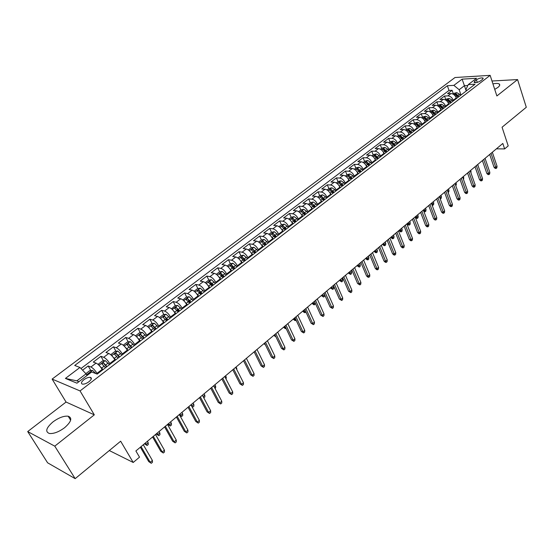 <?xml version="1.0" encoding="UTF-8"?>
<svg xmlns="http://www.w3.org/2000/svg" width="554" height="554" viewBox="0 0 554 554"><rect width="100%" height="100%" fill="white"/><g stroke="black" fill="none" stroke-linecap="round" stroke-linejoin="round"><path stroke-width="0.83" d="M64.631 427.681C71.348 421.726 72.526 417.896 68.177 416.199C63.842 415.777 58.786 417.674 52.99 421.885C46.134 427.861 44.943 431.732 49.403 433.498C53.786 433.865 58.862 431.926 64.631 427.681M494.722 89.374L497.901 87.421C499.77 85.898 500.214 84.748 499.237 83.973C498.088 83.28 495.989 83.252 492.935 83.889M88.945 381.741C91.611 379.448 92.075 377.973 90.337 377.329C88.488 377.17 86.341 377.966 83.896 379.712C81.203 382.004 80.739 383.486 82.498 384.144C84.346 384.289 86.5 383.493 88.945 381.741M27.7 431.566L47.602 462.798L75.171 478.649L54.77 446.157L94.312 414.835L80.053 390.923L52.124 379.088L66.058 402.045L27.7 431.566L54.77 446.157M80.053 390.923L490.145 75.351L455 77.525L52.124 379.088M490.145 75.351L496.876 95.96L517.574 79.568L491.994 81.009M517.574 79.568L526.3 107.275L502.062 127.226L508.205 145.903L504.632 148.922L502.824 143.451L135.882 450.963L139.511 457.161L133.216 462.472L120.654 441.206L75.171 478.649M456.468 98.487L456.274 97.926C455.097 95.191 453.324 93.737 450.963 93.571L447.57 93.723L452.106 90.288L453.345 93.875M453.428 100.814L453.234 100.253C452.05 97.518 450.277 96.057 447.916 95.884L444.53 96.029L445.79 99.623M444.53 96.029L439.931 99.505L443.325 99.374C445.679 99.554 447.459 101.022 448.65 103.771L448.851 104.332M441.136 110.246L440.936 109.685C439.724 106.929 437.944 105.447 435.582 105.246L432.203 105.364L436.857 101.839L438.138 105.454M433.318 116.243L433.117 115.682C431.891 112.905 430.098 111.416 427.743 111.202L424.371 111.299L429.08 107.725L430.382 111.354M425.403 122.316L425.195 121.748C423.955 118.972 422.155 117.462 419.8 117.233L416.435 117.309L421.206 113.695L422.529 117.33M417.377 128.473L417.169 127.905C415.909 125.107 414.108 123.59 411.754 123.348L408.395 123.397L413.229 119.733L414.579 123.39M409.247 134.712L409.032 134.137C407.758 131.333 405.95 129.802 403.603 129.539L400.244 129.567L405.147 125.855L406.518 129.525M401.006 141.035L400.791 140.46C399.503 137.641 397.682 136.09 395.334 135.813L391.99 135.82L396.955 132.06L398.347 135.737M392.661 147.44L392.44 146.858C391.131 144.033 389.303 142.468 386.962 142.17L383.624 142.156L388.659 138.348L390.071 142.039M384.199 153.929L383.97 153.354C382.641 150.508 380.813 148.929 378.472 148.617L375.148 148.583L380.245 144.719L381.685 148.424M375.619 160.508L375.39 159.933C374.04 157.073 372.205 155.48 369.871 155.155L366.554 155.092L371.72 151.173L373.188 154.898M366.921 167.183L366.686 166.602C365.321 163.735 363.479 162.128 361.153 161.782L357.842 161.685L363.085 157.717L364.574 161.456M358.106 173.949L357.87 173.36C356.485 170.48 354.629 168.859 352.309 168.492L349.006 168.381L354.325 164.351L355.834 168.104M349.165 180.805L348.923 180.223C347.517 177.328 345.654 175.687 343.341 175.306L340.052 175.161L345.44 171.082L346.984 174.842M340.094 187.764L339.851 187.176C338.425 184.267 336.562 182.612 334.249 182.211L330.973 182.037L336.437 177.903L338.002 181.677M330.904 194.814L330.655 194.225C329.208 191.303 327.331 189.634 325.032 189.212L321.763 189.011L327.303 184.814L328.903 188.609M321.576 201.968L321.32 201.379C319.859 198.443 317.975 196.76 315.676 196.317L312.428 196.088L318.044 191.829L319.672 195.638M312.117 209.225L311.86 208.629C310.372 205.686 308.481 203.983 306.196 203.519L302.955 203.263L308.654 198.941L310.309 202.764M302.519 216.586L302.255 215.991C300.753 213.034 298.855 211.309 296.57 210.825L293.35 210.534L299.132 206.157L300.815 209.994M292.782 224.058L292.519 223.456C290.988 220.492 289.084 218.747 286.806 218.241L283.606 217.916L289.465 213.477L291.182 217.327M282.907 231.634L282.63 231.032C281.079 228.054 279.168 226.295 276.903 225.762L273.711 225.409L279.666 220.901L281.404 224.765M272.88 239.328L272.603 238.726C271.024 235.727 269.112 233.954 266.848 233.393L263.683 233.012L269.715 228.435L271.495 232.313M262.707 247.132L262.423 246.53C260.823 243.518 258.898 241.724 256.647 241.142L253.497 240.72L259.625 236.08L261.433 239.972M252.382 255.055L252.091 254.445C250.463 251.426 248.538 249.612 246.295 249.009L243.164 248.552L249.383 243.843L251.232 247.763M241.897 263.102L241.606 262.485C239.951 259.452 238.012 257.617 235.789 256.987L232.673 256.495L238.982 251.717L240.879 255.678M242.264 258.579L242.479 259.023M231.253 271.266L230.956 270.65C229.28 267.603 227.334 265.747 225.118 265.096L222.022 264.563L228.435 259.708L230.374 263.711M231.794 266.64L232.223 267.527M220.444 279.555L220.146 278.939C218.442 275.878 216.489 274.001 214.28 273.323L211.213 272.755L217.715 267.824L219.709 271.869M221.171 274.832L221.912 276.335M209.474 287.976L209.163 287.353C207.438 284.278 205.479 282.388 203.283 281.674L200.236 281.065L206.843 276.065L208.886 280.151M210.395 283.177L211.496 285.386M198.332 296.522L198.013 295.905C196.261 292.817 194.288 290.898 192.113 290.158L189.087 289.513L195.797 284.431L197.896 288.565M199.468 291.667L200.922 294.534M187.01 305.206L186.691 304.582C184.904 301.48 182.931 299.548 180.763 298.779L177.765 298.087L184.579 292.928L186.733 297.103M188.402 300.344L189.8 303.066M175.507 314.028L175.182 313.405C173.374 310.288 171.387 308.329 169.24 307.532L166.262 306.798L173.187 301.556L175.396 305.78M177.232 309.284L178.506 311.729M163.825 322.989L163.492 322.366C161.65 319.236 159.663 317.255 157.53 316.424L154.58 315.648L161.616 310.316L163.887 314.596M165.978 318.536L167.038 320.531M151.955 332.095L151.616 331.472C149.746 328.328 147.752 326.32 145.633 325.461L142.71 324.637L149.857 319.222L152.191 323.55M154.704 328.217L155.383 329.471M139.892 341.354L139.546 340.724C137.648 337.566 135.64 335.537 133.542 334.644L130.654 333.771L137.911 328.273L140.314 332.649M143.327 338.155L143.541 338.549M127.635 350.758L127.282 350.128C125.349 346.956 123.334 344.907 121.25 343.979L118.397 343.058L125.772 337.469L128.244 341.901M115.17 360.322L114.81 359.685C112.843 356.499 110.828 354.428 108.764 353.466L105.939 352.489L113.438 346.811L115.98 351.298M102.504 370.037L102.137 369.4C100.135 366.201 98.113 364.103 96.064 363.105L93.273 362.081L100.897 356.305L103.515 360.855M476.398 79.818L474.75 81.085L474.182 82.518C475.983 82.927 478.185 82.331 480.775 80.739L482.43 79.464L482.991 78.045C481.191 77.636 478.995 78.225 476.398 79.818L477.257 82.373M466.219 91.001L464.425 85.711L459.169 89.713L453.864 85.371L447.369 85.725L74.707 365.453L79.949 367.468L65.42 378.424L76.958 383.188L91.659 371.969L97.206 374.102L475.048 84.229L468.269 84.596L465.99 89.374L466.475 90.808M453.864 85.371L462.119 79.146L476.544 78.28L468.269 84.596M97.372 373.971L97.005 373.334L102.137 369.4M110.128 364.186L109.768 363.549L114.81 359.685M122.676 354.56L122.316 353.93L127.282 350.128M135.017 345.094L134.664 344.463L139.546 340.724M147.156 335.779L146.81 335.149L151.616 331.472M159.102 326.618L158.769 325.987L163.492 322.366M170.861 317.594L170.528 316.971L175.182 313.405M182.432 308.716L182.107 308.093L186.691 304.582M193.824 299.977L193.505 299.361L198.013 295.905M205.035 291.376L204.724 290.76L209.163 287.353M216.081 282.907L215.769 282.291L220.146 278.939M226.953 274.562L226.648 273.953L230.956 270.65M237.659 266.349L237.361 265.74L241.606 262.485M248.206 258.261L247.915 257.652L252.091 254.445M258.593 250.29L258.309 249.681L262.423 246.53M268.829 242.437L268.552 241.835L272.603 238.726M278.911 234.702L278.641 234.1L282.63 231.032M288.849 227.078L288.579 226.475L292.519 223.456M298.641 219.564L298.377 218.969L302.255 215.991M308.294 212.161L308.038 211.566L311.86 208.629M317.809 204.862L317.553 204.267L321.32 201.379M327.185 197.667L326.936 197.072L330.655 194.225M336.437 190.569L336.188 189.98L339.851 187.176M345.551 183.575L345.308 182.986L348.923 180.223M354.539 176.678L354.304 176.096L357.87 173.36M363.41 169.877L363.175 169.295L366.686 166.602M372.156 163.167L371.921 162.585L375.39 159.933M380.778 156.553L380.556 155.972L383.97 153.354M389.289 150.023L389.067 149.448L392.44 146.858M397.682 143.583L397.467 143.008L400.791 140.46M405.964 137.226L405.75 136.658L409.032 134.137M414.136 130.959L413.928 130.391L417.169 127.905M422.203 124.775L421.996 124.2L425.195 121.748M430.167 118.667L429.959 118.099L433.117 115.682M438.02 112.635L437.819 112.074L440.936 109.685M445.776 106.687L445.575 106.126L448.65 103.771M452.106 90.288L449.01 90.441L80.967 368.535M97.005 373.334C94.99 370.127 92.968 368.022 90.925 367.011L88.155 365.965L82.56 370.197M100.897 356.305L103.709 357.302C105.766 358.279 107.788 360.363 109.768 363.549M113.438 346.811L116.278 347.753C118.355 348.695 120.37 350.751 122.316 353.93M125.772 337.469L128.646 338.356C130.744 339.27 132.752 341.299 134.664 344.463M137.911 328.273L140.82 329.118C142.932 329.99 144.926 332.005 146.81 335.149M149.857 319.222L152.793 320.025C154.919 320.863 156.914 322.85 158.769 325.987M161.616 310.316L164.58 311.071C166.719 311.881 168.707 313.848 170.528 316.971M173.187 301.556L176.179 302.262C178.333 303.045 180.313 304.991 182.107 308.093M184.579 292.928L187.591 293.592C189.766 294.34 191.739 296.265 193.505 299.361M195.797 284.431L198.838 285.054C201.026 285.774 202.986 287.678 204.724 290.76M206.843 276.065L209.904 276.647C212.106 277.339 214.059 279.223 215.769 282.291M217.715 267.824L220.804 268.371C223.013 269.036 224.966 270.899 226.648 273.953M228.435 259.708L231.537 260.214C233.76 260.858 235.706 262.7 237.361 265.74M238.982 251.717L242.112 252.188C244.349 252.804 246.281 254.625 247.915 257.652M249.383 243.843L252.527 244.272C254.771 244.868 256.696 246.668 258.309 249.681M259.625 236.08L262.79 236.482C265.041 237.05 266.966 238.829 268.552 241.835M269.715 228.435L272.9 228.802C275.165 229.342 277.076 231.108 278.641 234.1M279.666 220.901L282.865 221.233C285.137 221.752 287.041 223.504 288.579 226.475M289.465 213.477L292.685 213.775C294.963 214.273 296.861 216.005 298.377 218.969M299.132 206.157L302.359 206.427C304.652 206.905 306.542 208.616 308.038 211.566M308.654 198.941L311.902 199.184C314.194 199.634 316.078 201.331 317.553 204.267M318.044 191.829L321.306 192.037C323.605 192.473 325.482 194.149 326.936 197.072M327.303 184.814L330.579 184.994C332.885 185.41 334.755 187.072 336.188 189.98M336.437 177.903L339.72 178.056C342.033 178.443 343.896 180.092 345.308 182.986M345.44 171.082L348.736 171.207C351.056 171.581 352.912 173.208 354.304 176.096M354.325 164.351L357.628 164.455C359.955 164.808 361.804 166.422 363.175 169.295M363.085 157.717L366.395 157.793C368.729 158.132 370.571 159.725 371.921 162.585M371.72 151.173L375.051 151.221C377.385 151.54 379.22 153.126 380.556 155.972M380.245 144.719L383.583 144.739C385.923 145.044 387.752 146.609 389.067 149.448M388.659 138.348L392.003 138.348C394.344 138.632 396.165 140.183 397.467 143.008M396.955 132.06L400.307 132.039C402.654 132.309 404.468 133.846 405.75 136.658M405.147 125.855L408.506 125.813C410.853 126.063 412.661 127.586 413.928 130.391M413.229 119.733L416.594 119.671C418.949 119.906 420.749 121.416 421.996 124.2M421.206 113.695L424.579 113.605C426.933 113.826 428.727 115.322 429.959 118.099M429.08 107.725L432.459 107.621C434.814 107.822 436.6 109.311 437.819 112.074M436.857 101.839L440.236 101.714C442.598 101.901 444.377 103.376 445.575 106.126M460.99 95.018L459.169 89.713M109.311 450.547L133.216 462.472M496.405 148.832L504.632 148.922M467.825 85.531L464.425 85.711L462.119 79.146M87.026 375.501L86.05 373.846L76.847 380.847L78.917 381.692M449.01 90.441L447.369 85.725M88.155 365.965L90.842 370.571M79.949 367.468L86.05 373.846M65.42 378.424L76.847 380.847M94.312 414.835L66.058 402.045M489.694 154.455L494.029 167.26L495.754 167.308L491.031 153.333M497.042 166.207L496.841 167.834L496.128 168.444L495.754 167.308L497.042 166.207L492.333 152.246M496.128 168.444L495.172 168.416L494.029 167.26M456.171 97.663L456.683 98.321M453.054 94.097L454.121 93.287L456.738 92.622L459.481 94.173L460.45 95.427M459.024 96.521L456.06 93.82L454.903 94.395L458.116 97.22M456.863 95.627L458.137 97.199M478.116 165.778L477.797 164.42M482.402 160.563L486.814 173.409L488.538 173.471L483.732 159.448M489.84 172.356L489.646 173.984L488.919 174.607L488.538 173.471L489.84 172.356L485.055 158.347M488.919 174.607L487.97 174.572L486.814 173.409M475.027 166.747L479.508 179.634L481.225 179.711L476.343 165.639M482.548 178.582L482.361 180.216L481.627 180.846L481.225 179.711L482.548 178.582L477.68 164.524M481.627 180.846L480.671 180.805L479.508 179.634M467.548 173.014L472.105 185.943L473.822 186.026L468.864 171.913M475.166 184.884L474.979 186.525L474.238 187.162L473.822 186.026L475.166 184.884L470.214 170.777M474.238 187.162L473.282 187.113L472.105 185.943M459.979 179.357L464.612 192.335L466.329 192.425L461.281 178.263M467.687 191.268L467.507 192.917L466.752 193.561L466.329 192.425L467.687 191.268L462.652 177.114M466.752 193.561L465.796 193.505L464.612 192.335M448.539 103.466L449.072 104.159M445.416 99.914L446.538 99.055L449.162 98.397L451.912 99.962L452.895 101.23M451.441 102.338L448.463 99.616L447.3 100.198L450.527 103.044M449.149 101.32L450.568 103.016M470.658 172.038L471.052 171.712L470.609 170.452M471.052 171.712L470.928 172.806M440.804 109.353L441.365 110.073M437.674 105.8L438.858 104.9L441.496 104.249L444.246 105.835L445.229 107.102M443.768 108.231L440.776 105.482L439.599 106.077L442.84 108.944M440.776 105.482L441.351 107.116L442.895 108.903M463.102 178.381L463.781 177.813L463.331 176.546M463.781 177.813L463.504 179.51M432.972 115.308L433.553 116.063M429.835 111.77L431.081 110.821L433.72 110.177L436.476 111.776L437.473 113.058M435.991 114.2L432.979 111.43L431.801 112.033L435.049 114.92M432.979 111.43L433.567 113.071L435.119 114.865M455.45 184.807L456.413 183.997L455.956 182.723M456.413 183.997L455.859 185.936M425.036 121.347L425.645 122.129M421.892 117.815L423.201 116.825L425.846 116.174L428.609 117.801L429.613 119.089M428.11 120.246L425.091 117.448L423.9 118.064L427.155 120.973M425.091 117.448L425.687 119.096L427.245 120.904M447.694 191.31L448.962 190.251L448.498 188.983M448.962 190.251L448.795 191.871L448.11 192.446M452.313 185.784L457.022 198.803L458.733 198.914L453.601 184.697M460.111 197.736L459.931 199.392L459.169 200.042L458.733 198.914L460.111 197.736L454.993 183.533M459.169 200.042L458.22 199.98L457.022 198.803M416.989 127.462L417.626 128.286M413.845 123.944L415.216 122.898L417.868 122.261L420.638 123.902L421.649 125.197M420.126 126.367L417.093 123.556L415.902 124.179L419.156 127.108M417.093 123.556L417.702 125.204L419.267 127.025M439.772 197.723L441.406 196.594L440.936 195.313M441.406 196.594L441.254 198.214L440.492 198.851L439.564 196.462M444.543 192.293L449.329 205.361L451.039 205.479L445.825 191.22M452.431 204.287L452.258 205.949L451.489 206.607L451.039 205.479L452.431 204.287L447.23 190.043M451.489 206.607L450.541 206.545L449.329 205.361M408.831 133.653L409.503 134.511M405.694 130.148L407.128 129.054L409.787 128.417L412.564 130.079L413.582 131.388M412.031 132.572L408.99 129.733L407.786 130.37L411.054 133.327M408.99 129.733L409.607 131.395L411.186 133.223M431.704 204.128L432.376 204.177L433.761 203.013L433.283 201.732M433.761 203.013L433.609 204.641L432.84 205.285L431.891 202.896M432.84 205.285L432.12 205.236M436.67 198.893L441.538 212.002L443.248 212.134L437.944 197.826M444.654 210.929L444.488 212.591L443.706 213.262L443.248 212.134L444.654 210.929L439.37 196.628M443.706 213.262L442.757 213.186L441.538 212.002M400.563 139.92L401.269 140.827M397.433 136.443L398.928 135.294L401.602 134.664L404.378 136.346L405.403 137.662M403.838 138.86L400.777 136L399.572 136.651L402.848 139.622M400.777 136L401.408 137.669L402.993 139.511M423.526 210.61L424.613 210.693L426.019 209.516L425.527 208.228M426.019 209.516L425.867 211.143L425.091 211.801L424.122 209.405M425.091 211.801L423.824 211.393M428.692 205.576L433.644 218.733L435.347 218.878L429.952 204.516M436.781 217.653L436.614 219.322L435.825 220L435.347 218.878L436.781 217.653L431.4 203.311M435.825 220L434.876 219.924L433.644 218.733M392.184 146.277L392.931 147.232M389.053 142.814L390.625 141.623L393.298 140.993L396.082 142.697L397.114 144.019M395.528 145.238L392.454 142.35L391.242 143.008L394.524 146.007M392.454 142.35L393.091 144.019L394.69 145.875M415.23 217.161L416.746 217.293L418.173 216.102L417.674 214.807M418.173 216.102L418.028 217.736L417.238 218.401L416.248 216.005M417.238 218.401L416.331 218.324L415.292 217.334M420.611 212.348L425.645 225.547L427.349 225.707L421.857 211.303M428.796 224.474L428.637 226.143L427.833 226.835L427.349 225.707L428.796 224.474L423.325 210.077M427.833 226.835L426.892 226.745L425.645 225.547M383.687 152.71L384.476 153.714M380.57 149.275L382.205 148.029L384.885 147.406L387.675 149.13L388.714 150.459M387.108 151.699L384.019 148.784L382.8 149.455L386.09 152.482M384.019 148.784L384.67 150.466L386.276 152.336M410.223 222.77L410.085 224.412L409.288 225.083L408.381 225L407.148 223.83L408.783 223.982L410.223 222.77L409.718 221.475M409.288 225.083L408.277 222.687M412.418 219.218L417.536 232.458L419.239 232.632L413.658 218.179M420.701 231.378L420.555 233.061L419.738 233.753L419.239 232.632L420.701 231.378L415.14 216.933M419.738 233.753L418.796 233.656L417.536 232.458M375.072 159.233L375.903 160.293M371.963 155.826L373.673 154.524L376.36 153.908L379.158 155.653L380.203 156.997M378.569 158.243L375.474 155.307L374.241 155.993L377.537 159.04M375.474 155.307L376.131 156.99L377.752 158.873M402.169 229.529L402.038 231.177L401.228 231.856L400.32 231.766L399.081 230.589L400.708 230.755L402.169 229.529L401.657 228.234M401.228 231.856L400.196 229.46M404.115 226.177L409.323 239.46L411.02 239.647L405.341 225.146M412.508 238.379L412.363 240.062L411.539 240.768L411.02 239.647L412.508 238.379L406.844 223.885M411.539 240.768L410.597 240.665L409.323 239.46M366.339 165.84L367.212 166.962M363.237 162.467L365.024 161.11L367.718 160.494L370.522 162.267L371.575 163.617M369.92 164.884L366.803 161.92L365.571 162.62L368.874 165.688M366.803 161.92L369.103 165.507M394.012 236.378L393.887 238.033L393.07 238.719L392.163 238.622L390.902 237.444L392.53 237.618L394.012 236.378L393.492 235.076M393.07 238.719L392.01 236.316M395.695 233.227L400.999 246.558L402.689 246.759L396.913 232.209M404.198 245.47L404.06 247.16L403.222 247.88L402.689 246.759L404.198 245.47L398.437 230.928M403.222 247.88L402.28 247.763L400.999 246.558M357.475 172.529L358.403 173.721M354.394 169.199L356.257 167.786L358.957 167.176L361.762 168.97L362.822 170.327M361.146 171.615L358.016 168.624L356.776 169.337L360.086 172.426M358.016 168.624L360.342 172.232M385.743 243.317L385.626 244.979L384.795 245.678L383.894 245.567L382.62 244.383L384.247 244.577L385.743 243.317L385.217 242.008M384.795 245.678L383.714 243.268M387.163 240.381L392.557 253.753L394.24 253.967L388.368 239.37M395.771 252.666L395.639 254.362L394.794 255.082L394.24 253.967L395.771 252.666L389.919 238.075M394.794 255.082L393.859 254.965L392.557 253.753M348.487 179.309L349.47 180.569M345.426 176.027L347.365 174.552L350.073 173.949L352.884 175.763L353.951 177.135M352.254 178.436L349.11 175.424L347.857 176.151L351.174 179.261M349.11 175.424L351.451 179.053M377.371 250.346L377.26 252.015L376.415 252.721L375.515 252.603L374.227 251.419L375.847 251.627L377.371 250.346L376.831 249.037M376.415 252.721L375.307 250.311M378.514 247.624L383.998 261.045L385.681 261.273L379.705 246.627M387.232 259.951L387.108 261.654L386.249 262.388L385.681 261.273L387.232 259.951L381.277 245.311M386.249 262.388L385.314 262.264L383.998 261.045M339.36 186.179L340.412 187.522M336.333 182.952L338.349 181.414L341.063 180.819L343.882 182.654L344.955 184.032M343.231 185.355L340.073 182.314L338.819 183.055L342.143 186.192M340.073 182.314L342.441 185.964M368.881 257.471L368.77 259.147L367.918 259.861L367.025 259.736L365.723 258.545L367.337 258.766L368.881 257.471L368.334 256.163M367.918 259.861L366.79 257.451M369.747 254.978L375.328 268.441L377.004 268.683L370.924 253.988M378.576 267.347L378.458 269.05L377.586 269.798L377.004 268.683L378.576 267.347L372.517 252.659M377.586 269.798L376.658 269.659L375.328 268.441M330.101 193.131L331.223 194.572M327.109 189.974L329.208 188.374L331.929 187.778L334.748 189.648L335.835 191.033M334.083 192.377L330.918 189.302L329.651 190.064L332.982 193.221M330.918 189.302L333.307 192.972M360.273 264.701L360.176 266.37L359.311 267.104L357.101 265.775L358.715 266.01L360.273 264.701L359.719 263.379M359.311 267.104L358.154 264.687M360.855 262.43L366.533 275.934L368.202 276.197L362.018 261.453M369.795 274.839L369.684 276.55L368.805 277.305L368.202 276.197L369.795 274.839L363.632 260.103M368.805 277.305L367.877 277.159L366.533 275.934M320.711 200.188L321.909 201.718M317.761 197.092L319.942 195.43L322.663 194.842L325.489 196.732L326.583 198.131M324.81 199.488L321.625 196.393L320.351 197.169L323.688 200.347M321.625 196.393L324.035 200.084M351.555 272.021L351.458 273.697L350.585 274.438L348.369 273.094L349.969 273.351L351.555 272.021L350.987 270.698M350.585 274.438L349.401 272.021M351.838 269.985L357.614 283.537L359.283 283.814L352.988 269.022M360.896 282.436L360.793 284.154L359.899 284.922L359.283 283.814L360.896 282.436L354.622 267.651M359.899 284.922L357.614 283.537M311.175 207.341L312.456 208.969M308.266 204.315L310.538 202.591L313.266 202.009L316.099 203.92L317.2 205.326M315.399 206.711L312.2 203.581L310.919 204.371L314.263 207.584M312.2 203.581L314.637 207.293M342.711 279.445L342.628 281.127L341.735 281.875L339.505 280.525L341.105 280.788L342.711 279.445L342.137 278.115M341.735 281.875L340.53 279.458M342.691 277.651L348.57 291.245L350.232 291.543L343.826 276.702M351.873 290.144L351.776 291.868L350.862 292.644L350.232 291.543L351.873 290.144L345.481 275.31M350.862 292.644L348.57 291.245M301.501 214.599L302.872 216.323M298.648 211.642L301.002 209.848L303.737 209.273L306.57 211.219L307.678 212.632M305.856 214.031L302.643 210.873L301.355 211.683L304.7 214.917M302.643 210.873L305.102 214.606M333.75 286.965L333.667 288.655L332.767 289.417L330.53 288.052L332.123 288.329L333.75 286.965L333.162 285.635M332.767 289.417L331.534 287M333.411 285.428L339.401 299.063L341.056 299.375L334.533 284.486M342.718 297.955L342.628 299.686L341.707 300.476L341.056 299.375L342.718 297.955L336.216 283.08M341.707 300.476L339.401 299.063M291.688 221.96L293.142 223.788M288.876 219.079L291.321 217.216L294.063 216.649L296.902 218.615L298.024 220.042M296.168 221.462L292.941 218.276L291.646 219.1L294.998 222.362M292.941 218.276L295.427 222.029M324.651 294.77L324.589 296.293L323.674 297.062L321.424 295.684L323.01 295.981L322.414 294.645M323.674 297.062L323.01 295.981L324.596 294.645M324 293.315L330.094 306.992L331.742 307.325L325.101 292.387M333.432 305.884L333.349 307.622L332.414 308.419L331.742 307.325L333.432 305.884L326.812 290.961M332.414 308.419L330.094 306.992M281.723 229.425L283.274 231.357M278.967 226.621L281.508 224.689L284.257 224.128L287.097 226.122L288.225 227.556M286.349 228.996L283.101 225.783L281.799 226.628L285.158 229.91M283.101 225.783L285.615 229.557M315.399 303.412L314.45 304.811L313.571 304.638L312.186 303.419L313.772 303.737L313.162 302.394M314.45 304.811L313.772 303.737L315.06 302.65M314.45 301.314L320.655 315.039L322.296 315.385L315.538 300.406M324.007 313.931L323.938 315.669L322.989 316.479L322.296 315.385L324.007 313.931L317.269 298.952M322.989 316.479L320.655 315.039M271.612 237.001L273.254 239.044M268.912 234.273L271.543 232.271L274.299 231.717L278.281 235.187M276.377 236.648L273.115 233.4L271.806 234.259L275.172 237.569M273.115 233.4L275.657 237.202M305.933 311.971L305.102 312.678L304.222 312.491L302.823 311.272L304.402 311.604L303.779 310.254M305.102 312.678L304.402 311.604L305.386 310.773M304.769 309.43L311.085 323.204L312.719 323.571L305.836 308.536M314.45 322.089L314.388 323.834L313.425 324.651L312.719 323.571L314.45 322.089L307.595 307.061M313.425 324.651L311.085 323.204M261.343 244.695L263.088 246.842M258.711 242.043L261.44 239.965L264.196 239.418L268.191 242.922M266.259 244.411L262.984 241.129L261.661 242.015L265.034 245.346M262.984 241.129L265.546 244.951M296.127 320.219L294.742 320.454L293.329 319.229L294.894 319.582L294.264 318.231M295.614 320.648L294.894 319.582L295.566 319.021M294.936 317.671L301.369 331.486L302.996 331.867L295.988 316.791M304.755 330.364L304.7 332.116L303.724 332.947L302.996 331.867L304.755 330.364L297.768 315.295M303.724 332.947L301.369 331.486M250.92 252.499L252.776 254.757M248.351 249.93L251.184 247.776L253.947 247.236L257.949 250.782M255.99 252.285L252.7 248.981L251.371 249.882L254.743 253.24M252.7 248.981L255.29 252.825M286.169 328.591L285.13 328.529L283.696 327.303L285.255 327.67L284.618 326.32M285.996 328.737L285.255 327.67L285.601 327.379M284.964 326.029L291.508 339.886L293.128 340.288L285.996 325.163M294.915 338.764L294.867 340.523L293.876 341.368L293.128 340.288L294.915 338.764L287.803 323.647M293.876 341.368L291.508 339.886M240.339 260.422L242.299 262.79M237.832 257.935L240.768 255.699L243.538 255.165L247.555 258.753M245.567 260.283L242.257 256.945L240.921 257.866L244.3 261.253M242.257 256.945L244.875 260.809M275.968 336.874L273.925 335.495L275.476 335.883L274.826 334.526L281.501 348.411L283.115 348.84L275.85 333.667M284.929 347.289L284.888 349.048L283.883 349.913L283.115 348.84L284.929 347.289L277.686 332.13M283.883 349.913L281.501 348.411M264.556 343.127L271.349 357.067L272.956 357.517L265.553 342.296M274.798 355.945L274.763 357.711L273.745 358.583L272.956 357.517L274.798 355.945L267.416 340.731M273.745 358.583L271.349 357.067M254.127 351.873L261.045 365.855L262.638 366.326L255.096 351.056M264.507 364.726L264.487 366.499L263.448 367.385L262.638 366.326L264.507 364.726L256.987 349.47M263.448 367.385L261.045 365.855M229.585 268.461L231.669 270.948M227.161 266.058L230.201 263.746L232.971 263.226L237.001 266.855M234.979 268.406L231.662 265.027L230.312 265.968L233.698 269.389M231.662 265.027L234.307 268.919M265.491 345.045L263.939 343.646M264.016 343.805L265.013 344.069M218.671 276.626L220.873 279.23M216.323 274.313L219.467 271.917L222.244 271.398L226.288 275.068M224.238 276.647L220.901 273.24L219.543 274.202L222.937 277.644M220.901 273.24L223.574 277.152M254.549 352.732L253.877 352.081M253.954 352.233L254.362 352.344M207.584 284.915L209.911 287.637M205.312 282.692L208.574 280.213L211.358 279.701L215.409 283.419M213.325 285.019L209.98 281.577L208.609 282.554L212.009 286.03M209.98 281.577L212.681 285.511M247.091 359.712L246.44 358.313M243.531 360.751L250.581 374.774L252.167 375.266L244.48 359.955M254.064 373.645L254.051 375.418L252.998 376.318L252.167 375.266L254.064 373.645L246.405 358.341M252.998 376.318L250.581 374.774M196.324 293.336L198.775 296.182M194.177 291.231L197.508 288.634L200.299 288.135L204.364 291.889M202.245 293.516L198.879 290.04L197.508 291.044L200.908 294.548M198.879 290.04L201.614 294.001M236.35 368.722L236.78 368.362L236.087 366.99M236.78 368.362L236.787 369.573M232.777 369.76L239.958 383.832L241.53 384.344L233.705 368.985M243.455 382.696L243.455 384.476L242.389 385.39L241.53 384.344L243.455 382.696L235.658 367.35M242.389 385.39L239.958 383.832M184.877 301.888L187.467 304.852M182.952 299.977L186.276 297.186L189.066 296.702L193.145 300.497M190.992 302.152L187.612 298.641L186.227 299.666L189.634 303.197M187.612 298.641L190.375 302.623M225.45 377.876L226.288 377.17L225.575 375.792M226.288 377.17L226.087 379.102M221.849 378.915L229.169 393.028L230.734 393.562L222.756 378.16M232.687 391.893L232.701 393.672L231.614 394.6L230.734 393.562L232.687 391.893L224.737 376.498M231.614 394.6L229.169 393.028M173.25 310.572L175.978 313.668M171.532 308.855L174.863 305.877L177.654 305.399L181.747 309.243M179.565 310.919L176.165 307.373L174.773 308.419L178.18 311.985M176.165 307.373L178.956 311.383M214.377 387.17L215.638 386.117L214.91 384.732M215.638 386.117L215.658 387.862L215.021 388.402M210.755 388.216L218.214 402.363L219.765 402.924L211.635 387.475M221.752 401.228L221.773 403.014L220.672 403.956L219.765 402.924L221.752 401.228L213.65 385.792M220.672 403.956L218.214 402.363M161.436 319.395L164.309 322.622M159.919 317.871L159.753 317.373L163.271 314.7L166.068 314.236L170.168 318.128M167.952 319.831L164.538 316.244L163.132 317.317L166.546 320.904M164.538 316.244L167.363 320.281M203.131 396.616L204.821 395.189L204.087 393.811M204.821 395.189L204.855 396.948L203.789 397.848M199.488 397.661L207.085 411.851L208.629 412.432L200.347 396.941M210.645 410.708L210.679 412.501L209.557 413.464L208.629 412.432L210.645 410.708L202.39 395.231M209.557 413.464L207.085 411.851M149.428 328.363L152.454 331.714M148.112 327.026L147.918 326.382L151.491 323.668L154.289 323.211L158.409 327.151M156.152 328.882L152.71 325.253L151.29 326.348L154.718 329.976M152.724 325.26L155.577 329.318M191.58 405.985L193.838 404.413L193.09 403.021M193.838 404.413L193.886 406.172L192.778 407.1L191.095 404.697M192.778 407.1L192.03 406.816M188.041 407.252L195.784 421.483L197.314 422.093L188.872 406.56M199.364 420.341L199.405 422.141L198.27 423.111L197.314 422.093L199.364 420.341L190.95 404.815M198.27 423.111L195.784 421.483M137.226 337.469L140.404 340.959M136.104 336.326L135.896 335.537L139.518 332.774L142.323 332.331L146.45 336.32M144.158 338.079L140.695 334.401L139.262 335.523L142.71 339.193M140.695 334.401L143.604 338.508M179.586 415.043L180.666 415.472L182.688 413.769L181.927 412.377M182.688 413.769L182.751 415.535L181.622 416.476L179.898 414.073M181.622 416.476L179.731 415.306M176.407 417.003L184.302 431.268L185.819 431.905L177.211 416.331M187.903 430.126L187.951 431.933L186.802 432.916L185.819 431.905L187.903 430.126L179.323 414.558M186.802 432.916L184.302 431.268M124.823 346.735L128.154 350.357M123.888 345.772L123.674 344.844L127.358 342.033L130.169 341.603L134.303 345.641M131.977 347.427L128.48 343.709L127.039 344.851L130.502 348.563M128.48 343.709L131.436 347.843M171.366 423.277L171.435 425.043L170.293 425.998L167.862 424.399L169.309 425.001L171.366 423.277L170.59 421.878M170.293 425.998L168.527 423.602M164.586 426.905L172.633 441.213L174.136 441.877L165.362 426.261M176.255 440.07L176.317 441.877L175.147 442.881L174.136 441.877L176.255 440.07L167.509 424.461M175.147 442.881L172.633 441.213M112.22 356.146L115.71 359.906M111.465 355.37L111.25 354.297L114.997 351.444L117.808 351.021L121.956 355.114M119.588 356.928L116.07 353.161L114.616 354.331L118.085 358.078M116.07 353.161L119.068 357.33M159.864 432.93L159.947 434.703L158.79 435.673L156.346 434.052L157.779 434.682L159.864 432.93L159.074 431.531M158.79 435.673L156.983 433.283M152.572 436.974L160.778 451.323L162.267 452.009L153.32 436.351M164.42 450.173L164.496 451.988L163.305 453.006L162.267 452.009L164.42 450.173L155.501 434.523M163.305 453.006L160.778 451.323M99.401 365.716L103.051 369.615M102.261 369.629L102.559 369.996M98.834 365.128L98.626 363.909L102.435 361.014L105.246 360.599L109.408 364.74M106.998 366.589L103.446 362.773L101.978 363.971L105.475 367.759M103.446 362.773L106.5 366.977M148.181 442.736L148.278 444.509L147.101 445.499L144.642 443.858L146.062 444.516L148.181 442.736L147.378 441.33M147.101 445.499L145.252 443.11M140.363 447.21L148.728 461.593L150.203 462.306L141.083 446.607M152.392 460.443L152.482 462.258L151.27 463.296L150.203 462.306L152.392 460.443L143.299 444.751M151.27 463.296L148.728 461.593M85.849 373.638L89.658 370.737L92.476 370.335L95.911 373.604M90.773 372.641L89.222 373.832M453.234 100.253L456.274 97.926M447.916 95.884L450.963 93.571M90.925 367.011L96.064 363.105M103.709 357.302L108.764 353.466M116.278 347.753L121.25 343.979M128.646 338.356L133.542 334.644M140.82 329.118L145.633 325.461M152.793 320.025L157.53 316.424M164.58 311.071L169.24 307.532M176.179 302.262L180.763 298.779M187.591 293.592L192.113 290.158M198.838 285.054L203.283 281.674M209.904 276.647L214.28 273.323M220.804 268.371L225.118 265.096M231.537 260.214L235.789 256.987M242.112 252.188L246.295 249.009M252.527 244.272L256.647 241.142M262.79 236.482L266.848 233.393M272.9 228.802L276.903 225.762M282.865 221.233L286.806 218.241M292.685 213.775L296.57 210.825M302.359 206.427L306.196 203.519M311.902 199.184L315.676 196.317M321.306 192.037L325.032 189.212M330.579 184.994L334.249 182.211M339.72 178.056L343.341 175.306M348.736 171.207L352.309 168.492M357.628 164.455L361.153 161.782M366.395 157.793L369.871 155.155M375.051 151.221L378.472 148.617M383.583 144.739L386.962 142.17M392.003 138.348L395.334 135.813M400.307 132.039L403.603 129.539M408.506 125.813L411.754 123.348M416.594 119.671L419.8 117.233M424.579 113.605L427.743 111.202M432.459 107.621L435.582 105.246M440.236 101.714L443.325 99.374M475.29 82.705L474.75 81.085M456.676 92.643L453.975 94.699M457.14 95.96L455.845 96.95M459.481 94.173L458.047 95.267M456.586 95.357L456.06 93.82M449.1 98.418L446.337 100.523M449.543 101.777L448.221 102.788M451.912 99.962L450.457 101.07M449.017 101.202L448.463 99.616M441.427 104.263L438.602 106.416M441.85 107.67L440.499 108.702M444.246 105.835L442.778 106.957M433.657 110.191L430.763 112.393M434.052 113.632L432.674 114.692M436.476 111.776L434.994 112.912M425.784 116.195L422.827 118.445M426.151 119.685L424.745 120.758M428.609 117.801L427.106 118.951M417.806 122.275L414.78 124.581M418.145 125.806L416.712 126.908M420.638 123.902L419.115 125.066M409.725 128.438L406.629 130.792M410.036 132.018L408.575 133.14M412.564 130.079L411.02 131.263M401.532 134.677L398.368 137.087M401.816 138.306L400.327 139.449M404.378 136.346L402.813 137.544M393.229 141.007L389.995 143.472M393.492 144.684L391.962 145.847M396.082 142.697L394.496 143.915M384.822 147.419L381.512 149.94M385.051 151.145L383.493 152.336M387.675 149.13L386.069 150.363M376.291 153.922L372.904 156.498M376.491 157.696L374.899 158.908M379.158 155.653L377.523 156.907M367.648 160.508L364.186 163.146M367.814 164.337L366.194 165.577M370.522 162.267L368.867 163.534M358.888 167.19L355.343 169.891M359.02 171.068L357.365 172.336M361.762 168.97L360.086 170.251M350.003 173.963L346.382 176.726M350.107 177.889L348.418 179.184M352.884 175.763L351.181 177.065M340.994 180.833L337.289 183.658M341.063 184.814L339.339 186.137M343.882 182.654L342.157 183.976M331.86 187.792L328.072 190.687M331.894 191.829L330.136 193.18M334.748 189.648L333.002 190.985M322.594 194.856L318.716 197.813M322.594 198.948L320.814 200.313M325.489 196.732L323.716 198.09M313.197 202.023L309.229 205.042M313.162 206.171L311.355 207.556M316.099 203.92L314.298 205.299M303.668 209.287L299.61 212.383M303.592 213.498L301.757 214.904M306.57 211.219L304.748 212.611M293.994 216.662L289.846 219.827M293.883 220.928L292.02 222.355M296.902 218.615L295.053 220.035M284.188 224.141L279.936 227.375M284.029 228.47L282.145 229.917M287.097 226.122L285.22 227.562M274.23 231.731L269.888 235.041M274.036 236.122L272.118 237.59M277.145 233.74L275.241 235.201M264.126 239.432L259.681 242.818M263.891 243.892L261.945 245.38M267.049 241.468L265.117 242.95M253.877 247.25L249.328 250.713M253.594 251.772L251.62 253.282M256.8 249.314L254.833 250.817M243.469 255.179L238.816 258.732M243.137 259.771L241.135 261.308M246.398 257.278L244.404 258.808M232.902 263.233L228.137 266.869M232.528 267.894L230.492 269.452M235.838 265.366L233.809 266.91M222.175 271.412L217.3 275.13M221.752 276.141L219.689 277.72M225.111 273.572L223.054 275.144M211.289 279.715L206.296 283.516M210.811 284.514L208.719 286.12M214.225 281.903L212.134 283.503M200.229 288.149L195.119 292.041M199.703 293.018L197.57 294.652M203.166 290.372L201.047 291.993M188.997 296.709L183.769 300.697M188.422 301.66L186.255 303.315M191.933 298.966L189.78 300.614M177.585 305.406L172.239 309.485M176.955 310.434L174.759 312.117M180.528 307.699L178.34 309.374M165.992 314.243L160.522 318.418M165.314 319.346L163.077 321.057M168.942 316.569L166.719 318.273M154.22 323.217L148.611 327.497M153.479 328.404L151.207 330.142M157.17 325.579L154.912 327.31M142.253 332.345L136.513 336.721M141.457 337.608L139.151 339.373M145.203 334.741L142.911 336.493M141.72 336.25L140.716 334.415M130.093 341.61L124.221 346.091M129.234 346.963L126.894 348.757M133.043 344.048L130.709 345.834M129.539 345.564L128.514 343.729M117.739 351.035L111.721 355.62M116.811 356.471L114.429 358.293M120.689 353.507L118.314 355.322M117.157 355.031L116.111 353.189M105.177 360.612L99.014 365.308M104.187 366.139L101.763 367.988M108.12 363.119L105.71 364.968M104.567 364.657L103.508 362.808M92.4 370.349L86.597 374.774M95.35 372.897L94.928 373.223M70.635 420.23L68.177 416.199M499.673 85.33L499.237 83.973M91.292 378.964L90.337 377.329M483.178 78.62L482.991 78.045M153.693 327.068L152.71 325.253"/></g></svg>
